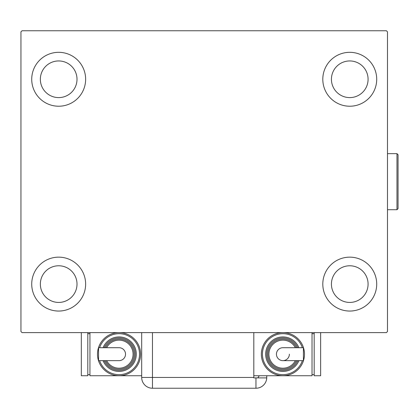 <?xml version="1.0" encoding="UTF-8"?>
<svg xmlns="http://www.w3.org/2000/svg" width="419" height="419" viewBox="0 0 419 419"><rect width="100%" height="100%" fill="white"/><g stroke="black" fill="none" stroke-linecap="round" stroke-linejoin="round"><path stroke-width="0.63" d="M31.729 284.103A26.952 26.952 0 0 1 58.681 257.151A26.952 26.952 0 0 1 85.633 284.103A26.952 26.952 0 0 1 58.681 311.05A26.952 26.952 0 0 1 31.729 284.103M322.803 79.275A26.952 26.952 0 0 1 349.755 52.323A26.952 26.952 0 0 1 376.707 79.275A26.952 26.952 0 0 1 349.755 106.222A26.952 26.952 0 0 1 322.803 79.275M322.803 284.103A26.952 26.952 0 0 1 349.755 257.151A26.952 26.952 0 0 1 376.707 284.103A26.952 26.952 0 0 1 349.755 311.05A26.952 26.952 0 0 1 322.803 284.103M31.729 79.275A26.952 26.952 0 0 1 58.681 52.323A26.952 26.952 0 0 1 85.633 79.275A26.952 26.952 0 0 1 58.681 106.222A26.952 26.952 0 0 1 31.729 79.275M40.355 79.275A18.326 18.326 0 0 1 58.681 60.944A18.326 18.326 0 0 1 77.007 79.275A18.326 18.326 0 0 1 58.681 97.601A18.326 18.326 0 0 1 40.355 79.275M331.429 284.103A18.326 18.326 0 0 1 349.755 265.772A18.326 18.326 0 0 1 368.081 284.103A18.326 18.326 0 0 1 349.755 302.429A18.326 18.326 0 0 1 331.429 284.103M331.429 79.275A18.326 18.326 0 0 1 349.755 60.944A18.326 18.326 0 0 1 368.081 79.275A18.326 18.326 0 0 1 349.755 97.601A18.326 18.326 0 0 1 331.429 79.275M40.355 284.103A18.326 18.326 0 0 1 58.681 265.772A18.326 18.326 0 0 1 77.007 284.103A18.326 18.326 0 0 1 58.681 302.429A18.326 18.326 0 0 1 40.355 284.103M386.407 30.76L22.029 30.76L20.95 31.839L20.95 331.534L22.029 332.613L386.407 332.613L387.486 331.534L387.486 31.839L386.407 30.76M253.809 332.613L253.809 377.891L266.735 377.891A10.779 10.779 0 0 1 255.962 388.24L152.469 388.24A10.779 10.779 0 0 1 141.69 377.461L141.69 332.613M266.746 375.733L266.746 377.461L266.746 375.733M257.779 377.891A10.779 10.779 0 0 0 259.178 375.733M255.962 377.891L255.962 388.24A10.779 10.779 0 0 0 266.746 377.461M125.522 354.175A6.468 6.468 0 0 1 119.054 360.644A6.468 6.468 0 0 0 125.522 354.175A6.468 6.468 0 0 0 119.054 347.707A6.468 6.468 0 0 1 125.522 354.175M119.054 347.707L98.554 347.707L98.554 360.644L119.054 360.644M141.69 375.733L119.054 375.733A21.563 21.563 0 0 0 140.611 354.175A21.563 21.563 0 0 1 119.054 375.733A21.563 21.563 0 0 1 97.491 354.175A21.563 21.563 0 0 1 119.054 332.613A21.563 21.563 0 0 1 140.611 354.175A21.563 21.563 0 0 0 119.054 332.613M136.301 354.175A17.247 17.247 0 0 0 103.064 347.707A17.247 17.247 0 0 1 136.301 354.175A17.247 17.247 0 0 1 103.064 360.644M134.143 354.175A15.094 15.094 0 0 0 105.415 347.707A15.094 15.094 0 0 1 134.143 354.175A15.094 15.094 0 0 1 105.415 360.644M119.054 375.733L89.944 375.733L89.944 332.613M87.791 374.654L89.944 374.654M87.791 333.692L89.944 333.692M81.323 332.613L81.323 375.733L87.791 375.733L87.791 332.613M276.446 354.175A6.468 6.468 0 0 1 282.914 347.707A6.468 6.468 0 0 0 276.446 354.175A6.468 6.468 0 0 0 282.914 360.644A6.468 6.468 0 0 0 289.382 354.175M282.914 360.644L303.414 360.644L303.414 347.707L282.914 347.707M253.809 375.733L282.914 375.733A21.563 21.563 0 0 0 304.477 354.175A21.563 21.563 0 0 1 282.914 375.733A21.563 21.563 0 0 1 261.356 354.175A21.563 21.563 0 0 1 282.914 332.613A21.563 21.563 0 0 1 304.477 354.175A21.563 21.563 0 0 0 282.914 332.613M265.667 354.175A17.247 17.247 0 0 0 298.904 360.644A17.247 17.247 0 0 1 265.667 354.175A17.247 17.247 0 0 1 298.904 347.707M267.825 354.175A15.094 15.094 0 0 0 296.552 360.644A15.094 15.094 0 0 1 267.825 354.175A15.094 15.094 0 0 1 296.552 347.707M312.024 332.613L312.024 375.733L282.914 375.733M314.177 333.692L312.024 333.692M314.177 374.654L312.024 374.654M314.177 332.613L314.177 375.733L320.645 375.733L320.645 332.613M396.971 153.658L398.05 154.737L398.05 208.636L396.971 209.715L396.971 153.658L387.486 153.658M152.469 332.613L152.469 377.461L253.809 377.461M152.469 388.24L152.469 377.461L141.69 377.461M99.617 360.644A20.484 20.484 0 0 0 139.537 354.175A20.484 20.484 0 0 0 99.617 347.707M104.231 360.644A16.168 16.168 0 0 0 135.222 354.175A16.168 16.168 0 0 0 104.231 347.707M106.62 360.644A14.016 14.016 0 0 0 133.069 354.175A14.016 14.016 0 0 0 106.62 347.707M302.35 347.707A20.484 20.484 0 0 0 262.43 354.175A20.484 20.484 0 0 0 302.35 360.644M297.736 347.707A16.168 16.168 0 0 0 266.746 354.175A16.168 16.168 0 0 0 297.736 360.644M295.348 347.707A14.016 14.016 0 0 0 268.898 354.175A14.016 14.016 0 0 0 295.348 360.644M396.971 209.715L387.486 209.715"/></g></svg>
